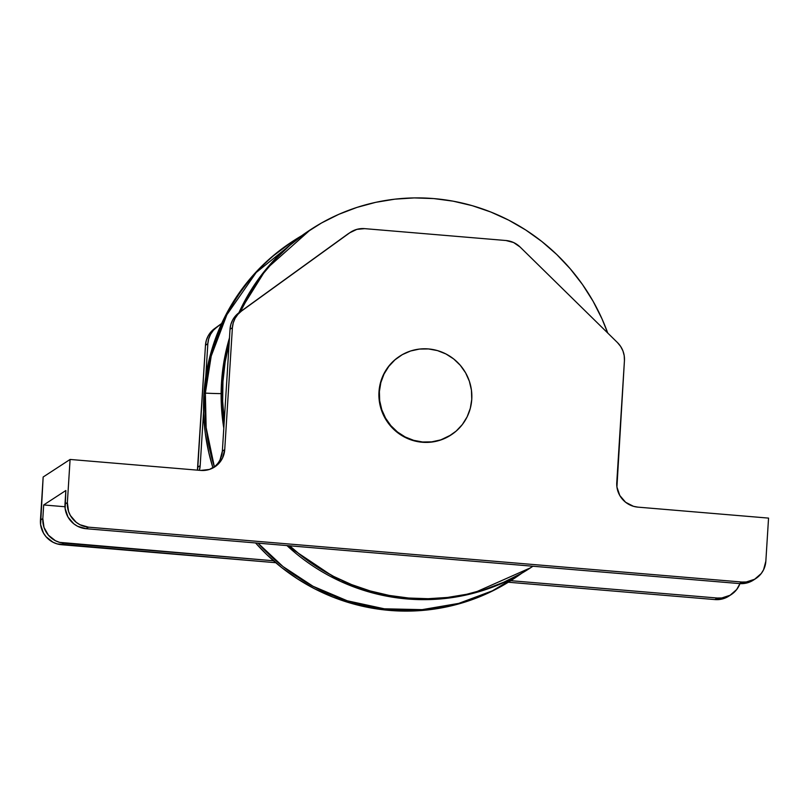 <?xml version="1.0" encoding="UTF-8"?>
<svg xmlns="http://www.w3.org/2000/svg" width="809" height="809" viewBox="0 0 809 809"><rect width="100%" height="100%" fill="white"/><g stroke="black" fill="none" stroke-linecap="round" stroke-linejoin="round"><path stroke-width="1.21" d="M310.332 229.807L266.161 269.104L238.888 312.78A201.704 197.366 56.9 0 1 309.635 230.272L311.06 229.341A201.704 197.366 -123.1 0 1 607.721 333.015L601.997 318.837L593.058 301.191L582.45 284.465L570.294 268.851L556.713 254.471L541.818 241.487L525.759 230.009L508.699 220.149L490.79 212.009L472.223 205.668L453.151 201.168L433.776 198.579L414.289 197.912L394.853 199.166L375.679 202.341L356.951 207.407L338.829 214.314L321.507 222.991L305.145 233.356L289.895 245.299L275.92 258.728L263.34 273.503L252.277 289.47L240.384 311.687A201.704 197.366 -123.1 0 1 311.06 229.341M224.265 420.7A201.704 197.366 -123.1 0 1 222.94 381.656L221.514 382.586A201.704 197.366 56.9 0 1 229.473 337.899L221.514 382.586L223.8 428.133A201.704 197.366 56.9 0 1 221.514 382.586L222.94 381.656A201.704 197.366 -123.1 0 1 229.139 343.238M531.371 567.271A201.704 197.366 -123.1 0 1 289.642 545.802L300.614 555.126L316.663 566.603L333.733 576.453L351.632 584.604L370.209 590.944L389.271 595.434L408.646 598.033L428.143 598.7L447.569 597.446L466.742 594.261L485.481 589.205L503.592 582.298L520.925 573.621L532.939 566.239A201.704 197.366 -123.1 0 1 531.371 567.271L529.946 568.201A201.704 197.366 56.9 0 1 286.952 545.579L340.377 581.327L372.1 592.805L405.693 598.832L439.722 599.004L472.709 593.442L530.643 567.746M292.241 241.608L270.894 257.697L256.908 271.116L244.328 285.89L233.275 301.858L223.84 318.877L216.124 336.787L210.198 355.404L206.123 374.547L203.939 394.044L205.365 393.113A201.704 197.366 -123.1 0 1 293.475 240.799A201.704 197.366 -123.1 0 1 301.686 235.732L256.17 272.532L226.864 314.762L211.21 356.071L205.365 393.113A48.136 6.017 -176.4 0 0 221.12 393.619A48.136 6.017 3.6 0 1 205.365 393.113L203.939 394.044L203.656 413.702L205.294 433.331L208.823 452.737L212.979 467.946A201.704 197.366 56.9 0 1 203.939 394.044A201.704 197.366 56.9 0 1 292.049 241.729L293.475 240.799M521.734 573.268L492.388 590.823L458.764 603.383L422.136 609.642L384.315 608.803L347.304 600.794L313.022 586.272L282.968 566.533L258.01 543.152A201.704 197.366 -123.1 0 0 513.796 578.728A201.704 197.366 -123.1 0 0 521.734 573.268M214.395 466.965L206.133 427.506L205.365 393.113A201.704 197.366 -123.1 0 0 214.395 466.965M229.2 343.006L225.124 362.159L222.94 381.656L222.667 401.315L224.295 420.943M513.796 578.728L512.36 579.659A201.704 197.366 56.9 0 1 255.563 542.94L266.707 554.529L281.603 567.514L297.661 578.991L314.721 588.851L332.63 596.991L351.207 603.332L370.269 607.832L389.645 610.421L409.142 611.088L428.568 609.834L447.741 606.659L466.48 601.593L484.591 594.686L501.914 586.009L512.552 579.547M379.381 391.586A46.983 45.982 -123.1 0 1 399.909 356.102A46.983 45.982 -123.1 0 1 448.692 355.495A46.983 45.982 -123.1 0 1 471.758 399.343L471.445 390.191L469.362 381.241L465.6 372.838L460.301 365.304L453.667 358.933L445.951 353.968L437.447 350.59L428.497 348.942L419.426 349.073L410.598 350.995L402.346 354.625L394.974 359.823L388.795 366.396L384.012 374.082L380.837 382.586L379.381 391.586L379.694 400.738L381.777 409.688L385.539 418.091L390.838 425.625L397.472 431.996L405.188 436.971L413.682 440.339L422.642 441.997L431.713 441.856L440.541 439.934L448.793 436.304L456.155 431.106L462.344 424.543L467.117 416.857L470.302 408.343L471.758 399.343A46.983 45.982 -123.1 0 1 451.23 434.827A46.983 45.982 -123.1 0 1 402.447 435.434A46.983 45.982 -123.1 0 1 379.381 391.586L379.381 391.586M399.909 356.102L399.515 356.364A46.983 45.982 56.9 0 0 378.986 391.849L379.3 401.001L381.383 409.951L385.145 418.344L390.444 425.878L397.077 432.259L404.793 437.224L413.288 440.602L422.247 442.25L431.308 442.118L440.147 440.197L450.997 434.979M728.98 596.031L723.681 598.579L714.954 599.58L508.315 582.227L714.954 599.58A22.925 22.43 56.9 0 0 728.899 596.091L731.275 594.544A22.925 22.43 -123.1 0 1 717.33 598.033L721.749 597.972L730.092 595.262L736.696 589.518L739.952 583.613A22.925 22.43 -123.1 0 1 731.275 594.544M753.533 580.033L748.234 582.581L739.507 583.582L86.098 528.712L77.583 526.265L73.821 523.838L67.996 517.052L65.155 508.588L65.853 490.507L43.686 504.958L64.983 506.747L43.686 504.958L42.826 518.579L40.45 520.126A22.925 22.43 56.9 0 0 61.555 544.72L275.748 562.7L57.186 543.911L53.04 542.263L46.042 536.731L43.453 533.06L40.602 524.596L43.16 477.007L70.09 459.451L200.763 470.423L209.501 469.422L217.115 465.114L222.465 458.167L224.73 449.622L232.395 327.736L233.235 322.872L235.106 318.321L237.917 314.307L241.537 311.02L349.832 232.739L356.86 229.372L364.657 228.644L505.969 240.516L364.657 228.644A22.925 22.43 -123.1 0 0 349.832 232.739L239.161 312.577L348.386 233.649M197.416 470.15L205.476 345.291L206.315 340.417L208.186 335.877L210.997 331.862L221.646 323.489L214.618 328.575A22.925 22.43 56.9 0 0 205.476 345.291L207.842 343.734L205.759 376.842L207.842 343.734A22.925 22.43 -123.1 0 1 216.984 327.028L213.374 330.315L210.562 334.319L208.692 338.87L207.842 343.734L205.476 345.291L197.8 467.177L200.177 465.63L199.388 470.312A22.925 22.43 -123.1 0 0 200.177 465.63L197.8 467.177A22.925 22.43 56.9 0 1 197.416 470.15M214.739 466.662L217.763 463.466M220.088 459.714L222.354 451.169L230.019 329.283L230.858 324.419L232.729 319.868L235.54 315.854L239.161 312.577L347.455 234.286A22.925 22.43 56.9 0 1 348.335 233.69L350.712 232.143M755.828 578.536A22.925 22.43 -123.1 0 1 741.873 582.035L739.507 583.582A22.925 22.43 56.9 0 0 753.452 580.083L755.828 578.536A22.925 22.43 -123.1 0 0 765.84 561.224L768.55 518.104L765.84 561.224L763.575 569.769L761.249 573.52L754.635 579.254L746.303 581.964L741.873 582.035L88.474 527.165L741.873 582.035L739.507 583.582L86.098 528.712L88.474 527.165L79.96 524.717L76.198 522.29L70.373 515.505L68.543 511.409L67.369 502.571L64.993 504.128L65.853 490.507L43.686 504.958L42.826 518.579L43.989 527.407L48.419 535.184L55.416 540.715L59.563 542.364L273.513 560.768L63.931 543.173A22.925 22.43 -123.1 0 1 42.826 518.579L40.45 520.126L43.16 477.007L70.09 459.451L67.369 502.571L70.09 459.451L200.763 470.423A22.925 22.43 -123.1 0 0 214.709 466.935L214.638 466.985M510.772 580.69L717.33 598.033L714.954 599.58L717.33 598.033L510.772 580.69M221.535 323.742L214.618 328.575L221.535 323.742M203.595 411.377L200.177 465.63L203.595 411.377M768.55 518.104L637.866 507.132L768.55 518.104M616.771 482.538L624.437 360.652L616.923 487.008L619.775 495.472L625.59 502.258L633.498 506.323L637.866 507.132A22.925 22.43 -123.1 0 1 616.771 482.538M617.479 342.591L520.116 247.038L617.479 342.591L620.645 346.444L622.93 350.884L624.214 355.697L624.437 360.652A22.925 22.43 -123.1 0 0 617.479 342.591M505.969 240.516L513.594 242.528L520.116 247.038A22.925 22.43 -123.1 0 0 505.969 240.516M399.666 356.263L394.58 360.086L388.391 366.649L383.618 374.334L380.442 382.839L378.986 391.849A46.983 45.982 56.9 0 0 402.053 435.697A46.983 45.982 56.9 0 0 450.835 435.09L451.23 434.827M230.019 329.283L232.395 327.736L224.73 449.622L222.354 451.169L230.019 329.283L232.395 327.736A22.925 22.43 -123.1 0 1 241.537 311.02L239.161 312.577A22.925 22.43 56.9 0 0 230.019 329.283M61.555 544.72L63.931 543.173L61.555 544.72M86.098 528.712L88.474 527.165A22.925 22.43 -123.1 0 1 67.369 502.571L64.993 504.128A22.925 22.43 56.9 0 0 86.098 528.712M213.495 467.663A22.925 22.43 56.9 0 0 222.354 451.169L224.73 449.622A22.925 22.43 -123.1 0 1 214.709 466.935"/></g></svg>
